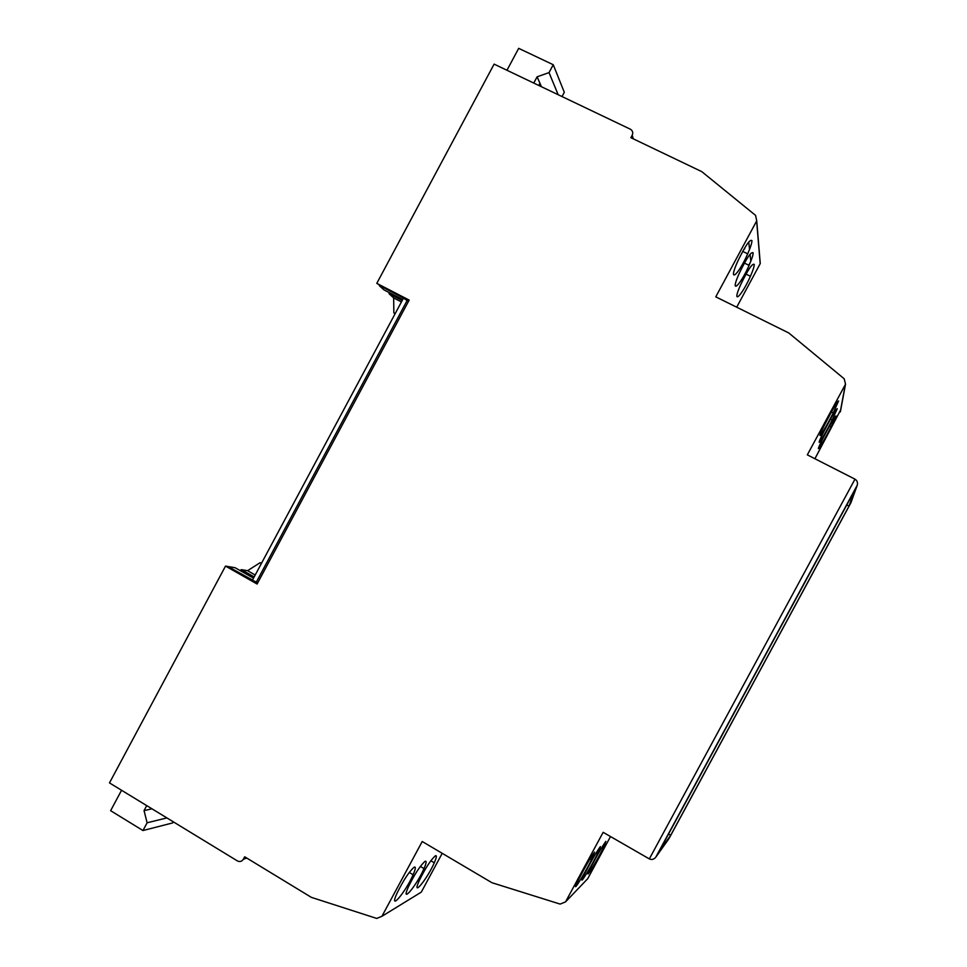<?xml version="1.0" encoding="UTF-8"?>
<svg xmlns="http://www.w3.org/2000/svg" width="967" height="967" viewBox="0 0 967 967"><rect width="100%" height="100%" fill="white"/><g stroke="black" fill="none" stroke-linecap="round" stroke-linejoin="round"><path stroke-width="1.45" d="M246.754 858.043L243.37 859.252C241.823 861.524 239.828 862.081 237.411 860.92L109.489 782.907L225.516 566.082L257.089 584.032L409.162 300.084L376.792 283.367L494.113 64.124L630.339 129.191C632.672 130.618 633.288 132.636 632.2 135.235L633.3 138.849M243.37 859.252L246.718 858.019M856.847 486.196L850.936 502.707L857.076 485.676L655.638 857.427C653.704 859.482 651.601 859.977 649.328 858.901L603.154 832.321L565.526 901.897L560.111 904.085L491.937 882.714L422.228 841.508L381.929 916.293L376.707 918.432L311.362 897.364L244.687 856.786L243.394 859.204M632.2 135.235L630.883 137.689L701.812 171.655L755.578 215.387L756.726 220.851L715.773 296.845L788.782 332.962L844.215 378.81L845.521 384.213L807.324 454.865L854.985 479.161C857.137 480.478 857.898 482.485 857.258 485.18L857.076 485.676M656.267 856.508L668.463 839.356M255.203 575.027L247.588 570.699L260.05 562.734L261.38 563.483M260.05 562.734L261.622 563.036M240.009 570.518L241.375 569.648L247.588 570.699M414.19 867.157C415.991 866.42 415.629 868.958 413.127 874.748C405.511 892.372 388.347 912.437 396.929 893.423C403.312 880.381 409.077 871.63 414.19 867.157M425.093 861.307C426.773 860.618 426.411 863.06 424.005 868.596C416.644 885.639 400.084 905.281 408.388 886.896C414.613 874.18 420.186 865.646 425.093 861.307M435.392 855.783C436.963 855.142 436.588 857.487 434.28 862.794C427.148 879.281 411.156 898.524 419.195 880.744C425.262 868.33 430.666 860.001 435.392 855.783M381.929 916.293L421.286 892.13L442.221 853.317M744.602 248.06L744.699 248.857M750.561 261.9L748.784 265.212M406.116 299.589L379.463 285.47M252.508 580.055L228.816 566.976M759.808 259.156L760.183 263.665L736.697 307.204M840.758 409.73L814.915 458.733M565.526 901.897L587.706 878.701L610.503 836.564M225.516 566.082L227.982 566.517L257.5 583.282M376.792 283.367L408.86 300.652M751.927 240.578C751.988 242.85 750.573 247.262 747.696 253.825C738.123 275.728 727.353 284.358 737.664 261.477C745.182 245.896 749.933 238.934 751.927 240.578M753.124 252.822C753.184 254.937 751.842 259.12 749.087 265.369C739.864 286.474 729.251 295.515 739.199 273.456C746.524 258.262 751.166 251.384 753.124 252.822M754.26 264.378C754.308 266.348 753.027 270.313 750.416 276.26C741.496 296.627 731.052 306.031 740.649 284.745C747.793 269.914 752.338 263.133 754.26 264.378M750.803 261.32L750.054 254.261M749.546 249.426L748.748 241.955M594.572 852.108L591.478 859.856C582.497 877.794 569.116 898.234 578.955 878.882C585.954 865.501 591.151 856.569 594.572 852.108M600.398 846.584L597.413 854.03C588.722 871.352 575.728 891.356 585.228 872.669C592.046 859.615 597.098 850.924 600.398 846.584M605.886 841.375L602.997 848.518C594.596 865.272 581.953 884.865 591.139 866.807C597.787 854.079 602.707 845.605 605.886 841.375M838.607 400.954L833.228 412.909C822.663 433.905 813.936 445.86 825.177 423.739C833.083 408.57 837.567 400.967 838.607 400.954M837.277 408.69L832.164 420.016C821.974 440.263 813.295 452.399 824.138 431.077C831.838 416.293 836.213 408.823 837.277 408.69M836.032 415.979L831.161 426.725C821.321 446.258 812.691 458.563 823.147 437.991C830.665 423.558 834.956 416.221 836.032 415.979M658.962 851.709L670.699 835.295L849.014 506.116L854.357 490.97L658.962 851.709M668.523 834.05L670.699 835.295M257.838 582.654L252.399 580.26L403.432 298.199L408.497 301.329M241.375 569.648L254.188 576.924M389.048 292.505L389.072 293.726L402.199 300.507M389.072 293.726L393.642 297.909L393.859 312.837L395.044 313.876M401.438 301.934L393.642 297.909M121.564 790.257L110.625 810.684L142.959 830.544L172.67 822.917L173.274 821.793M142.959 830.544L147.117 822.784L144.047 810.624L146.73 805.608M166.904 817.913L147.117 822.784M144.047 810.624L151.178 809.016M402.707 299.565L383.875 289.822L379.342 285.688M253.511 578.181L235.126 567.738L228.974 566.686M393.859 312.837L395.225 313.538M538.788 85.459L539.949 83.319L541.435 86.728M562.02 96.567L564.305 92.3L553.245 64.729L518.687 48.35L506.962 70.265M553.245 64.729L549.026 72.61L537.108 76.816L533.76 83.065M558.164 94.718L549.026 72.61M537.108 76.816L539.949 83.319M846.778 504.967L849.014 506.116M256.17 582.4L407.3 300.205M649.328 858.901L854.985 479.161M756.641 221.02L760.183 263.665M845.327 384.6L840.25 411.918M668.971 838.631L850.936 502.707M655.638 857.427L857.258 485.18M840.42 411.567L845.521 384.213M760.255 263.507L756.726 220.851M742.68 251.396L747.696 253.825M744.397 263.072L749.087 265.369M745.992 274.096L750.416 276.26M409.246 872.439L413.127 874.748M420.343 866.42L424.005 868.596M430.835 860.751L434.28 862.794M589.967 858.986L591.478 859.856M595.986 853.208L597.413 854.03M601.667 847.745L602.997 848.518M831.415 412.002L833.228 412.909M830.46 419.158L832.164 420.016M829.565 425.927L831.161 426.725"/></g></svg>
